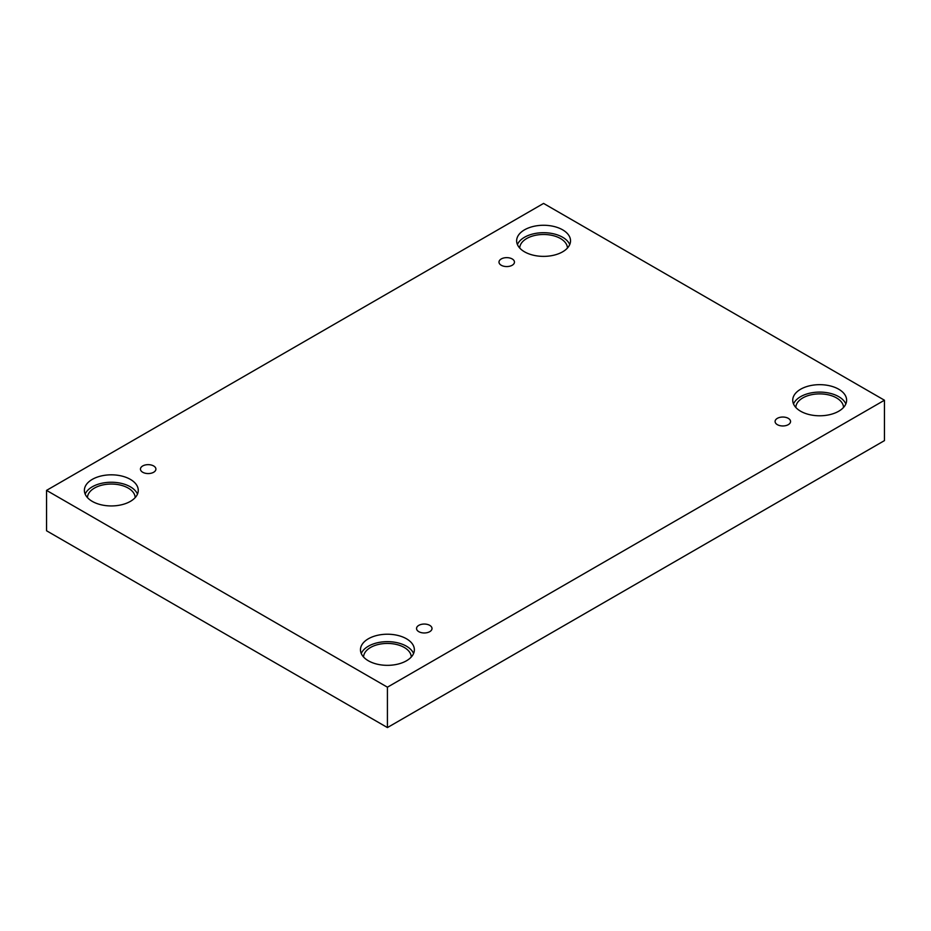 <?xml version="1.0" encoding="UTF-8"?>
<svg xmlns="http://www.w3.org/2000/svg" width="931" height="931" viewBox="0 0 931 931"><rect width="100%" height="100%" fill="white"/><g stroke="black" fill="none" stroke-linecap="round" stroke-linejoin="round"><path stroke-width="1.4" d="M387.424 727.577L884.45 440.619L884.45 400.225L543.576 203.424L46.55 490.381L46.55 530.775L387.424 727.577L387.424 687.183L884.45 400.225M501.262 258.946A7.727 4.457 180 0 1 509.688 257.98A7.727 4.457 180 0 1 514.459 262.1A7.727 4.457 180 0 1 506.732 266.569A7.727 4.457 180 0 1 498.993 262.1A7.727 4.457 180 0 1 501.262 258.946M46.55 490.381L387.424 687.183M142.711 465.954A7.727 4.457 180 0 1 151.136 464.988A7.727 4.457 180 0 1 155.908 469.108A7.727 4.457 180 0 1 148.18 473.565A7.727 4.457 180 0 1 140.453 469.108A7.727 4.457 180 0 1 142.711 465.954M418.81 625.353A7.727 4.457 180 0 1 427.236 624.387A7.727 4.457 180 0 1 432.007 628.506A7.727 4.457 180 0 1 424.268 632.975A7.727 4.457 180 0 1 416.541 628.506A7.727 4.457 180 0 1 418.81 625.353M777.35 418.345A7.727 4.457 180 0 1 785.776 417.379A7.727 4.457 180 0 1 790.547 421.499A7.727 4.457 180 0 1 782.82 425.967A7.727 4.457 180 0 1 775.092 421.499A7.727 4.457 180 0 1 777.35 418.345M92.274 479.384A26.941 15.559 180 0 1 121.635 476.009A26.941 15.559 180 0 1 138.265 490.381A26.941 15.559 180 0 1 111.324 505.94A26.941 15.559 180 0 1 84.384 490.381A26.941 15.559 180 0 1 92.274 479.384M524.525 229.829A26.941 15.559 180 0 1 553.887 226.454A26.941 15.559 180 0 1 570.528 240.826A26.941 15.559 180 0 1 543.576 256.374A26.941 15.559 180 0 1 516.635 240.826A26.941 15.559 180 0 1 524.525 229.829M800.625 389.228A26.941 15.559 180 0 1 829.987 385.853A26.941 15.559 180 0 1 846.616 400.225A26.941 15.559 180 0 1 819.676 415.785A26.941 15.559 180 0 1 792.735 400.225A26.941 15.559 180 0 1 800.625 389.228M368.362 638.782A26.941 15.559 180 0 1 397.735 635.408A26.941 15.559 180 0 1 414.365 649.78A26.941 15.559 180 0 1 387.424 665.339A26.941 15.559 180 0 1 360.472 649.78A26.941 15.559 180 0 1 368.362 638.782M363.567 657.018A23.857 13.767 180 0 1 378.44 644.45A23.857 13.767 180 0 1 404.287 647.476A23.857 13.767 180 0 1 411.269 657.018M413.585 653.504A26.941 15.559 0 0 0 394.663 642.227A26.941 15.559 0 0 0 368.362 646.219A26.941 15.559 0 0 0 361.251 653.504M795.83 407.464A23.857 13.767 180 0 1 810.703 394.895A23.857 13.767 180 0 1 836.538 397.921A23.857 13.767 180 0 1 843.521 407.464M845.837 403.938A26.941 15.559 0 0 0 826.914 392.673A26.941 15.559 0 0 0 800.625 396.653A26.941 15.559 0 0 0 793.515 403.938M519.731 248.065A23.857 13.767 180 0 1 534.603 235.496A23.857 13.767 180 0 1 560.45 238.511A23.857 13.767 180 0 1 567.433 248.065M569.749 244.539A26.941 15.559 0 0 0 550.826 233.274A26.941 15.559 0 0 0 524.525 237.254A26.941 15.559 0 0 0 517.415 244.539M87.479 497.62A23.857 13.767 180 0 1 102.352 485.051A23.857 13.767 180 0 1 128.187 488.077A23.857 13.767 180 0 1 135.17 497.62M137.485 494.093A26.941 15.559 0 0 0 118.563 482.828A26.941 15.559 0 0 0 92.274 486.808A26.941 15.559 0 0 0 85.163 494.093"/></g></svg>
